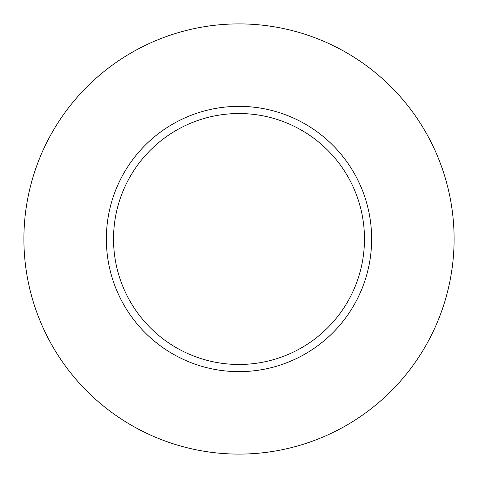 <?xml version="1.0" encoding="UTF-8"?>
<svg xmlns="http://www.w3.org/2000/svg" width="478" height="478" viewBox="0 0 478 478"><rect width="100%" height="100%" fill="white"/><g stroke="black" fill="none" stroke-linecap="round" stroke-linejoin="round"><path stroke-width="0.72" d="M364.475 239A125.475 125.475 0 0 0 239 113.525A125.475 125.475 0 0 0 113.525 239A125.475 125.475 0 0 0 239 364.475A125.475 125.475 0 0 0 364.475 239M454.1 239A215.1 215.1 0 0 0 239 23.9A215.1 215.1 0 0 0 23.9 239A215.1 215.1 0 0 0 239 454.1A215.1 215.1 0 0 0 454.1 239M371.645 239A132.645 132.645 0 0 1 239 371.645A132.645 132.645 0 0 1 106.355 239A132.645 132.645 0 0 1 239 106.355A132.645 132.645 0 0 1 371.645 239"/></g></svg>

